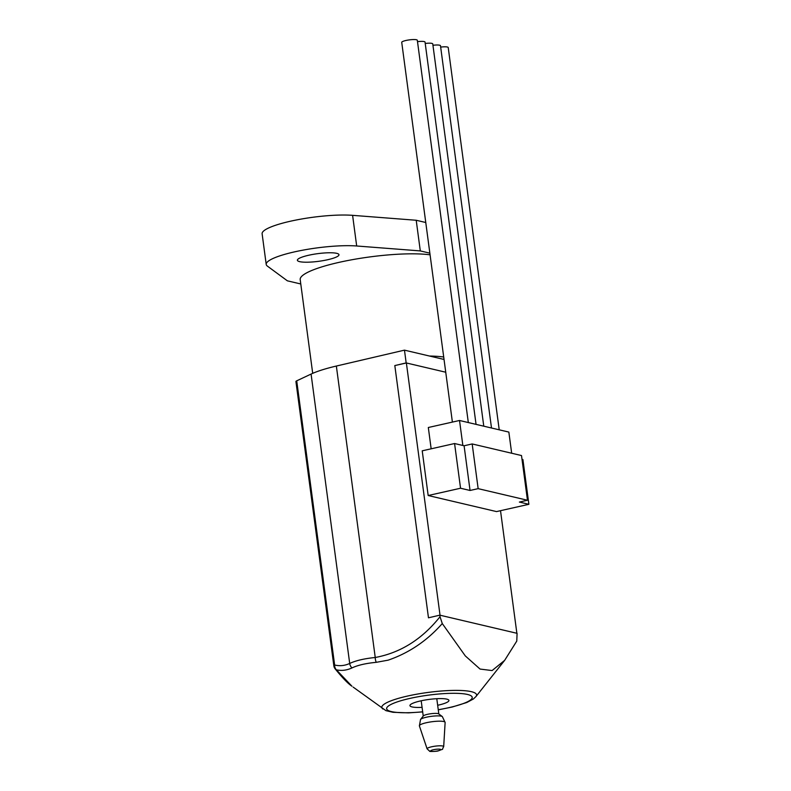 <?xml version="1.0" encoding="UTF-8"?>
<svg xmlns="http://www.w3.org/2000/svg" width="791" height="791" viewBox="0 0 791 791"><rect width="100%" height="100%" fill="white"/><g stroke="black" fill="none" stroke-linecap="round" stroke-linejoin="round"><path stroke-width="1.19" d="M442.278 623.555L465.296 655.907L480.068 669.067L492.101 670.56L504.638 660.376L516.78 641.076L517.077 633.324L439.826 615.161L440.033 616.713C422.127 639.207 400.533 652.802 375.241 657.489C364.295 658.596 355.772 660.584 349.701 663.461C344.767 665.725 339.744 666.24 334.633 665.004A6.555 5.656 102.7 0 0 336.383 669.829C341.564 670.966 346.765 670.333 351.985 667.93C357.769 665.182 365.867 663.313 376.259 662.324L388.154 660.159C409.026 652.971 427.071 640.769 442.278 623.555L440.033 616.713M353.122 687.082L385.939 710.654L393.028 712.295L408.482 712.859L422.681 711.92M335.206 668.919C342.384 677.788 347.961 683.562 351.946 686.232L336.383 669.829A6.555 4.41 141.8 0 1 335.196 668.919A6.555 4.41 141.8 0 1 335.186 668.909A6.555 6.555 0 0 1 333.832 665.715A6.555 1.206 172.4 0 1 334.633 665.004L296.714 380.827A6.555 1.206 172.4 0 0 295.923 381.539L333.832 665.715M422.078 707.352A19.666 3.619 -7.6 0 1 409.946 705.631A19.666 3.619 -7.6 0 1 428.949 699.442A19.666 3.619 -7.6 0 1 448.922 700.43A19.666 3.619 -7.6 0 1 438.343 705.127A19.666 3.619 -7.6 0 1 437.67 705.275M376.259 662.324A6.555 3.134 -94.7 0 1 375.241 657.489L336.353 366.045A65.544 12.053 172.4 0 0 311.081 374.074L349.701 663.461A6.555 5.567 -115.9 0 0 351.985 667.93M296.714 380.827L311.081 374.074M439.826 615.161L428.475 617.811L394.818 365.571L406.169 362.921L445.738 372.225L406.376 362.97L440.033 615.21L516.869 633.284L500.515 510.689M336.353 366.045L404.468 350.146L406.169 362.921M443.711 356.998A72.1 13.259 172.4 0 0 429.473 356.029L444.038 359.45M429.473 356.029L404.468 350.146M312.702 373.342L300.194 279.599A72.1 13.259 -7.6 0 1 349.207 260.259A72.1 13.259 -7.6 0 1 430.077 254.831M327.692 259.725A20.971 3.856 -7.6 0 1 297.386 260.259A20.971 3.856 -7.6 0 1 317.666 253.664A20.971 3.856 -7.6 0 1 338.973 254.712A20.971 3.856 -7.6 0 1 327.692 259.725M266.211 264.421L262.118 233.77A52.433 9.65 -7.6 0 1 294.776 220.294A52.433 9.65 -7.6 0 1 352.598 215.34L416.214 220.264L420.298 250.915L356.682 245.991A52.433 9.65 172.4 0 0 298.86 250.945A52.433 9.65 172.4 0 0 266.211 264.421A52.433 9.65 172.4 0 0 267.368 266.092L287.37 280.825L300.778 283.979M416.214 220.264L425.766 222.508M429.849 253.16L420.298 250.915M423.353 715.914A7.861 1.444 -7.6 0 1 430.858 713.729A7.861 1.444 -7.6 0 1 438.669 713.868L442.327 716.567A11.193 2.057 -7.6 0 0 431.214 716.359A11.193 2.057 -7.6 0 0 420.535 719.474L423.353 715.914M428.475 617.811L394.818 365.571L406.376 362.97M428.178 495.522L460.55 488.235L470.052 490.469L464.09 445.768L454.578 443.533L422.216 450.821L428.178 495.522L496.521 511.589L528.882 504.302L522.92 459.601L522.02 459.393M470.052 490.469L478.15 488.65L527.468 500.248L519.38 502.067L528.882 504.302M454.578 443.533L460.55 488.235M464.09 445.768L472.178 443.949L478.15 488.65M527.468 500.248L521.506 455.547L472.178 443.949M511.668 453.233L508.85 432.084L459.522 420.486L462.864 445.481M431.154 448.804L428.317 427.506L459.522 420.486M425.222 43.456A7.861 1.444 -7.6 0 1 432.766 43.91L483.776 426.191M417.5 41.646A7.861 1.444 -7.6 0 1 425.044 42.091L476.053 424.371M432.954 45.275A7.861 1.444 -7.6 0 1 440.488 45.73L491.498 428M452.393 422.087L401.729 42.358A7.861 1.444 -7.6 0 1 405.951 40.479A7.861 1.444 -7.6 0 1 417.322 40.282L468.321 422.552M440.676 47.094A7.861 1.444 -7.6 0 1 448.22 47.539L499.22 429.82M422.671 711.801A43.169 7.94 -7.6 0 1 387.165 709.735A43.169 7.94 -7.6 0 1 409.867 698.423A43.169 7.94 -7.6 0 1 469.765 695.151A43.169 7.94 -7.6 0 1 438.263 709.725M438.273 709.843L452.254 707.016L466.789 702.507L473.394 698.987L475.945 696.574A47.796 8.79 172.4 0 0 457.099 690.395A47.796 8.79 172.4 0 0 407.513 696.06A47.796 8.79 172.4 0 0 382.854 708.993M352.598 215.34L356.682 245.991M438.076 750.827A5.151 0.949 -7.6 0 1 430.63 750.896A5.151 0.949 -7.6 0 1 438.501 749.126A5.151 0.949 -7.6 0 1 438.076 750.827M427.1 748.85A8.375 1.542 -7.6 0 1 435.188 746.16A8.375 1.542 -7.6 0 1 443.692 746.635C441.18 750.886 444.908 748.088 438.362 750.837C437.492 751.43 428.752 751.717 429.701 751.223L427.1 748.85L419.388 725.911A12.992 2.393 -7.6 0 1 431.926 721.738A12.992 2.393 -7.6 0 1 445.125 722.48L442.327 716.567M475.945 696.574L504.638 660.376M438.827 713.986L436.79 698.7M423.234 716.063L421.198 700.777M443.692 746.635L445.125 722.48M419.388 725.911L420.535 719.474"/></g></svg>
